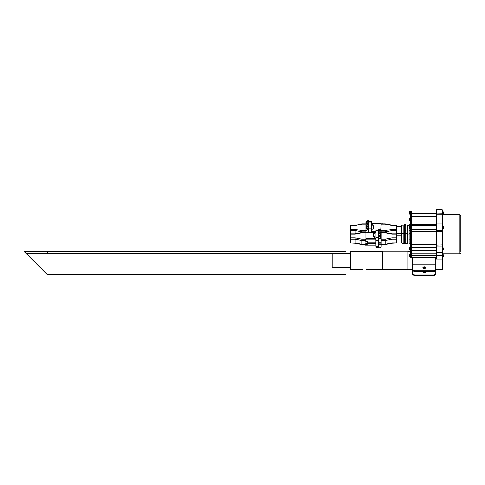 <?xml version="1.0" encoding="UTF-8"?>
<svg xmlns="http://www.w3.org/2000/svg" width="485" height="485" viewBox="0 0 485 485"><rect width="100%" height="100%" fill="white"/><g stroke="black" fill="none" stroke-linecap="round" stroke-linejoin="round"><path stroke-width="0.73" d="M47.221 253.406L26.087 253.406L24.25 251.569L345.884 251.569L345.884 253.406L47.221 253.406L47.221 251.569M26.087 253.406L47.221 274.54L345.884 274.54L345.884 267.465M350.479 267.465L332.098 267.465L332.098 253.406M407.909 260.148L407.909 269.672L382.641 269.672L382.641 251.2L407.909 251.2L407.909 260.148M366.193 269.624L382.641 269.624M382.641 251.248L350.479 251.248L350.479 269.624L362.331 269.624M442.544 229.217A1.988 1.988 0 0 0 443.381 228.344L443.381 226.598A1.988 1.988 0 0 0 442.544 225.725L442.368 269.624L435.706 269.624M422.865 268.09A1.449 0.964 180 0 1 424.223 267.465A1.449 0.964 180 0 1 425.575 268.09M424.223 268.714A1.449 0.964 180 0 1 422.774 267.744A1.449 0.964 180 0 1 424.223 266.78A1.449 0.964 180 0 1 425.666 267.744A1.449 0.964 180 0 1 424.223 268.714M433.414 271.497L433.414 270.812A2.298 1.534 0 0 0 435.706 269.278L435.706 269.963A2.298 1.534 180 0 1 433.414 271.497L415.033 271.497A2.298 1.534 180 0 1 412.735 269.963L412.735 257.45M435.706 257.45L435.706 269.278M433.414 270.812L415.033 270.812L415.033 271.497M412.735 269.278A2.298 1.534 0 0 0 415.033 270.812M422.847 271.497A1.449 0.964 0 0 0 422.774 271.794A1.449 0.964 0 0 0 424.223 272.758A1.449 0.964 0 0 0 425.666 271.794A1.449 0.964 0 0 0 425.6 271.497M425.575 272.14A1.449 0.964 0 0 0 424.223 271.515A1.449 0.964 0 0 0 422.865 272.14M412.735 269.963L412.735 273.328A2.298 1.534 0 0 0 415.033 274.862L415.033 275.547L433.414 275.547L433.414 274.862A2.298 1.534 0 0 0 435.706 273.328L435.706 269.072M415.033 274.862L433.414 274.862M435.706 273.328L435.706 274.013A2.298 1.534 180 0 1 433.414 275.547M415.033 275.547A2.298 1.534 180 0 1 412.735 274.013L412.735 273.328M411.128 247.211L411.128 229.266L411.813 229.575L411.813 216.249L436.397 216.249M410.437 229.266L411.128 229.266L411.128 211.06L410.437 211.06L410.437 257.45L411.813 257.45L411.813 231.794L436.397 231.794M410.437 213.448L411.128 213.448L411.128 214.418L411.813 214.418L411.813 213.448L411.813 216.249M436.397 213.448L411.813 213.448L411.813 211.06L411.128 211.06L411.128 213.448L411.813 213.448L411.813 211.06L436.397 211.06M410.437 225.634L411.128 225.634L411.128 229.266L411.813 229.266L411.813 231.794M410.437 255.819L411.128 255.819L411.128 257.45L411.128 247.35L436.397 247.35M436.397 229.266L411.813 229.266L411.813 225.634L436.397 225.634M410.437 253.782L411.128 253.782L411.128 246.689L411.813 246.689M411.128 253.782L411.813 253.782L411.813 247.35M436.397 257.45L411.813 257.45L411.813 255.819L436.397 255.819M411.128 255.819L411.813 255.819M411.128 244.907L411.128 231.102L411.813 231.102L411.813 244.907L411.128 244.907M411.128 225.392L411.128 215.989L411.813 215.989L411.813 225.41L411.128 225.41M410.262 229.217L410.262 225.725A1.988 1.988 0 0 0 409.425 226.598L409.425 228.344A1.988 1.988 0 0 0 410.262 229.217L410.437 229.217M410.262 214.643L410.262 211.151A1.988 1.988 0 0 0 409.425 212.024L409.425 213.77A1.988 1.988 0 0 0 410.262 214.643L410.437 214.643M410.262 221.433L410.262 217.941A1.988 1.988 0 0 0 409.425 218.814L409.425 220.56A1.988 1.988 0 0 0 410.262 221.433L410.437 221.433M410.262 250.575L410.262 247.083A1.988 1.988 0 0 0 409.425 247.956L409.425 249.702A1.988 1.988 0 0 0 410.262 250.575L410.437 250.575M410.262 257.359L410.262 253.867A1.988 1.988 0 0 0 409.425 254.74L409.425 256.486A1.988 1.988 0 0 0 410.262 257.359L410.437 257.359M442.544 253.885L442.544 257.359A1.988 1.988 0 0 0 443.381 256.486L443.381 254.74A1.988 1.988 0 0 0 442.556 253.873M442.829 250.387L442.368 257.256M442.544 250.472L442.544 250.575A1.988 1.988 0 0 0 443.381 249.702L443.381 247.956A1.988 1.988 0 0 0 442.544 247.083L442.544 250.472M442.544 211.151L442.544 214.643A1.988 1.988 0 0 0 443.381 213.77L443.381 212.024A1.988 1.988 0 0 0 442.544 211.151L442.544 214.643M405.842 243.488L407.448 243.488L407.448 225.022L405.842 225.022M404.466 239.129L404.466 243.87L405.842 243.87L405.842 239.129L404.466 239.129L404.466 224.646L405.842 224.646L405.842 225.222L404.466 225.222M405.842 239.129L405.842 233.812L404.466 233.812M405.842 233.812L405.842 233.23L404.466 233.23M410.437 239.129L409.061 239.129L409.061 224.646L410.437 224.646M410.437 233.812L409.061 233.812M410.437 243.87L409.061 243.87L409.061 239.129M410.437 233.23L409.061 233.23M405.842 233.23L405.842 230.539L404.466 230.539M405.842 230.539L405.842 225.222M410.437 230.539L409.061 230.539M410.437 225.222L409.061 225.222M396.651 226.513L401.247 226.513L401.247 233.406L396.651 233.406M396.651 235.104L401.247 235.104L401.247 241.997L396.651 241.997M371.261 223.524L381.137 223.524L371.261 223.791M380.852 230.108L381.137 223.791M381.137 230.108L381.137 232.212A2.298 1.631 180 0 0 379.07 230.593L379.07 231.794L379.07 230.593M371.328 223.524L371.328 222.936L381.713 222.936L382.174 223.682A0.921 0.655 180 0 1 382.095 223.949M371.904 223.47L380.495 223.524M379.07 236.359L379.07 235.158L379.07 236.359A2.298 1.631 0 0 1 381.137 237.977L381.137 238.305A2.298 1.631 180 0 0 379.07 236.68L378.84 230.066L378.427 230.066L378.427 229.187L379.07 229.272A2.298 1.631 0 0 1 381.137 230.896L381.137 232.533L385.266 232.533L385.26 230.593L392.056 229.296L396.651 229.296L396.651 225.507L392.056 225.507L385.272 224.215L381.137 224.215M381.137 223.949L385.266 223.949L392.056 225.24L396.651 225.507M396.651 229.296L396.651 239.19L392.056 239.19L385.272 240.481L385.26 239.184L392.056 237.886L396.651 237.886M371.765 232.109L371.304 232.109M379.07 234.837L379.07 233.637L379.07 234.837A2.298 1.631 0 0 1 381.137 236.456L381.137 236.783A2.298 1.631 180 0 0 379.07 235.158M379.07 233.315L379.07 232.115L379.07 233.315A2.298 1.631 0 0 1 381.137 234.934L381.137 235.261A2.298 1.631 180 0 0 379.07 233.637M381.137 235.922L381.137 233.734A2.298 1.631 180 0 0 379.07 232.115M379.07 231.794A2.298 1.631 0 0 1 381.137 233.412L381.137 233.734M381.137 235.504L381.137 232.212M381.137 237.377L381.137 235.261M379.07 237.953A2.298 1.631 0 0 1 381.137 239.572L381.137 239.899A2.298 1.631 180 0 0 379.07 238.274L379.07 243.925L381.137 243.925L381.137 239.899M381.137 243.925L381.137 244.252L379.07 244.252L379.07 247.92L378.427 247.92L378.427 230.066M379.07 247.829A2.298 1.631 180 0 0 381.137 246.21L381.137 244.252M381.137 239.129L381.137 236.783M379.07 237.062L379.07 238.274M378.427 229.92L375.899 229.92L375.899 247.18L378.427 247.18M374.244 238.693L374.244 238.044L375.899 238.044M375.899 232.06L374.244 232.109M375.899 232.412L374.244 232.412L374.244 233.509L373.783 233.509L373.783 236.589L374.244 236.589L374.244 238.044M378.84 230.066L379.07 230.272A2.298 1.631 0 0 1 381.137 231.891L385.272 231.891L392.056 230.599L392.056 234.097L385.26 232.8L381.137 232.8L381.137 239.184L385.26 239.184M379.07 229.272L379.07 229.89M381.137 231.218A2.298 1.631 180 0 0 379.07 229.599M381.137 242.888L379.07 242.888M381.137 244.294L385.272 244.294L385.272 240.481L381.137 240.481L381.137 239.184M385.272 244.294L392.056 243.003L396.651 243.003L396.651 239.19M396.651 243.003L392.056 243.27L392.056 237.886M366.023 228.787L366.023 226.343A2.298 1.631 0 0 1 368.091 224.725L368.091 223.524A2.298 1.631 180 0 0 366.023 225.149L366.023 224.822A2.298 1.631 0 0 1 368.091 223.203L368.091 222.003A2.298 1.631 180 0 0 366.023 223.627L366.023 223.3A2.298 1.631 0 0 1 368.091 221.681L368.091 220.596L368.733 220.596L368.733 232.382M368.091 224.725L368.091 223.524M368.091 223.203L368.091 222.003M368.091 221.299L368.091 228.095A2.298 1.631 180 0 0 366.023 229.714L366.023 229.393A2.298 1.631 0 0 1 368.091 227.768L368.091 226.568A2.298 1.631 180 0 0 366.023 228.192L366.023 227.865A2.298 1.631 0 0 1 368.091 226.246L368.091 225.046A2.298 1.631 180 0 0 366.023 226.671M368.091 227.768L368.091 226.568M368.091 226.246L368.091 225.046M350.503 229.296L355.099 229.296L361.901 230.593L361.889 232.806L355.099 234.097L350.503 234.097L350.503 225.507L355.099 225.507L361.901 224.215L366.023 224.215L366.023 228.192M375.899 232.382L366.023 232.382L366.023 230.987A2.298 1.631 0 0 1 368.091 229.363M366.023 226.919L366.023 223.627M355.099 225.507L361.889 223.949L366.023 223.949L366.023 222.306A2.298 1.631 0 0 1 368.091 220.681M366.023 227.332L366.023 225.149M368.091 232.382L368.091 228.471M371.261 232.109L371.261 221.33L368.733 221.33M372.91 223.791L372.91 224.276L371.261 224.276M372.91 232.109L372.91 231.406M371.261 229.908L372.91 229.908L372.91 228.811L373.371 228.811L373.371 225.731L372.91 225.731L372.91 224.276M375.857 232.06L375.857 231.406M368.091 229.69A2.298 1.631 180 0 0 366.023 231.309M368.091 221.008A2.298 1.631 180 0 0 366.023 222.627M361.901 230.593L366.023 230.593L366.023 231.891L361.889 231.891L355.099 230.599L350.503 230.599M350.503 225.507L355.099 225.24M366.023 239.135L366.023 238.693L375.899 238.693M366.023 232.382L366.023 238.693M365.551 240.433L365.187 240.548L364.987 239.966L365.447 239.135L365.551 240.433L366.272 241.348L367.745 241.506L367.745 243.597L375.833 243.597L375.833 242.264L367.745 242.264M367.745 243.597L367.745 244.228L366.272 244.337L365.447 245.167L375.833 245.167L375.833 243.597M365.447 245.167L364.987 244.416M366.023 243.294A0.921 0.655 0 0 1 366.63 243.13L367.745 243.13M375.833 242.264L375.833 239.135L365.447 239.135M365.447 244.931A0.461 0.436 0 0 1 364.987 244.501L365.193 244.185A0.461 0.34 62.9 0 0 365.551 244.81M365.193 244.01L367.745 243.525M365.914 243.373L366.272 244.337M365.447 240.111L364.987 239.966L365.187 240.548L365.914 241.306M366.272 241.348L366.63 241.572M361.889 244.294L361.889 240.481L355.099 239.19L355.099 243.003L361.889 244.294L365.066 244.294M361.889 232.806L366.023 232.8M350.503 234.097L350.503 237.886L355.099 237.886L361.901 239.184L361.889 240.481L365.138 240.481M366.023 241.494L366.023 243.676M355.099 237.886L355.099 239.19L350.503 239.19L350.503 243.003L355.099 243.27L350.503 243.003M350.503 239.19L350.503 237.886M442.544 225.725L442.368 214.643M442.368 224.828L442.368 250.575M442.368 210.06L442.368 224.24L441.914 224.015L441.914 209.453L442.368 209.914M460.75 251.945L460.75 215.649L460.75 251.945M436.397 256.001L441.914 256.001L441.914 259.063L436.397 259.063L436.397 214.764L441.914 214.764A0.461 0.424 180 0 1 442.368 215.188M442.368 252.879L442.368 252.406M442.368 254.934L441.914 255.395L441.914 224.015L436.397 224.015M442.368 254.243L442.368 253.255M436.397 255.389L441.914 255.395L441.914 256.001L442.368 255.947M441.914 209.453L436.397 209.453L436.397 214.764M412.735 264.834L435.706 264.834M412.735 265.022L435.706 265.022M423.32 271.721L425.121 271.721M411.813 224.791L436.397 224.791M411.813 244.319L436.397 244.319M410.437 224.791L411.128 224.791M410.437 244.319L411.128 244.319M410.437 247.35L411.128 247.35M410.437 231.794L411.128 231.794M410.437 216.249L411.128 216.249M411.128 254.849L411.813 254.849M404.466 225.022L403.083 225.022L403.083 243.488C401.968 243.379 401.356 242.767 401.247 241.651M371.261 230.108L375.899 230.108M375.899 231.406L371.261 231.406M381.137 230.593L385.26 230.593M396.651 230.599L392.056 230.599L392.056 229.296M378.427 230.587L375.899 230.587M378.427 237.389L375.899 237.389M378.427 240.639L375.899 240.639M378.427 246.507L375.899 246.507M378.84 236.868L378.427 236.868M379.07 241.154L378.427 241.154M379.07 247.023L378.427 247.023M396.651 234.097L392.056 234.097M368.733 232.048L371.261 232.048M368.733 228.799L371.261 228.799M368.733 221.997L371.261 221.997M368.321 228.277L368.733 228.277M368.321 221.475L368.733 221.475M355.099 234.097L355.099 229.296M366.63 243.13L366.63 244.228M366.63 241.506L367.745 241.706M365.26 239.184L361.901 239.184M460.75 252.867L459.828 253.782L459.828 214.728L442.829 214.728L442.829 225.913M442.829 229.029L442.829 247.271M442.368 230.387A0.461 0.449 180 0 1 441.914 230.836L436.397 230.836M442.368 213.788L436.397 213.927M436.397 246.059L441.914 246.059A0.461 0.37 180 0 1 442.368 246.428M436.397 245.149L442.368 244.913M436.397 231.594L442.368 231.648M345.884 253.406L350.479 253.406M412.735 269.624L407.909 269.624M410.437 251.248L407.909 251.248M425.157 271.739L423.284 271.739M411.813 253.782L436.397 253.782M410.437 250.666L436.397 250.666M411.128 225.634L411.813 225.634M404.466 233.612L403.083 233.612C401.968 233.721 401.356 234.334 401.247 235.449M409.061 234.025L407.448 234.025M407.448 233.612L405.842 233.612M404.466 243.488L403.083 243.488M409.061 243.076L407.448 243.076M403.083 225.022C401.968 225.131 401.356 225.743 401.247 226.859M409.061 225.434L407.448 225.434M401.689 234.255L401.247 233.061M381.137 244.567L385.266 244.567L392.056 243.27M385.266 232.533L392.056 233.831L396.651 233.831M375.899 232.109L368.733 232.109M368.091 232.109L366.023 232.109M364.987 244.567L361.889 244.567L355.099 243.27M366.023 232.533L361.889 232.533L355.099 233.831L350.503 233.831M442.829 214.728L442.368 214.267M436.397 224.028L441.914 224.028L442.368 224.482M459.828 253.782L442.829 253.782M436.397 252.273L441.914 252.273L442.368 251.812M459.828 214.728L460.75 215.649M441.914 259.063L442.368 258.602"/></g></svg>
